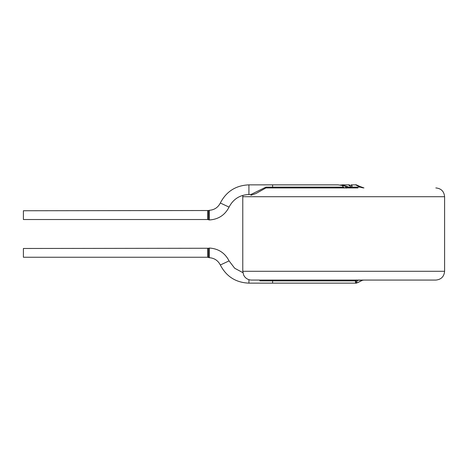 <?xml version="1.0" encoding="UTF-8"?>
<svg xmlns="http://www.w3.org/2000/svg" width="468" height="468" viewBox="0 0 468 468"><rect width="100%" height="100%" fill="white"/><g stroke="black" fill="none" stroke-linecap="round" stroke-linejoin="round"><path stroke-width="0.7" d="M341.347 185.047L350.304 187.931M335.913 187.838L339.856 187.931M346.396 187.931L345.343 187.422L346.39 188.107M351.62 187.931L341.927 184.86L349.344 184.86M345.425 187.299L347.771 187.931M343.307 187.112L272.61 187.112L343.436 187.112L344.074 187.838L335.919 187.686M344.144 187.504L344.044 188.001M343.436 187.112L342.243 185.498L338.066 184.86L248.917 184.86L248.917 194.512L250.877 194.512L265.941 187.112L265.941 187.931L256.119 193.448L250.877 195.296M352.246 187.931L338.177 187.931M357.944 187.931L265.941 187.931M349.017 187.112L351.386 187.159L352.094 186.048L351.31 184.866L355.645 184.86C355.469 184.48 356.932 185.035 360.027 186.521A1.755 0.398 119.3 0 1 360.015 187.112L355.645 184.86M362.238 187.697L360.015 187.112L351.415 187.112M362.021 187.697L363.964 187.931L360.027 186.521A1.755 0.398 119.3 0 0 359.886 186.533M349.309 185.427L349.444 184.907L348.876 185.246L351.357 187.112M351.222 185.299L352.158 185.901M435.825 187.931C441.154 188.452 444.079 191.377 444.6 196.706L444.6 271.294C444.079 276.623 441.154 279.548 435.825 280.069L251.55 280.069C248.742 280.01 246.443 278.893 244.659 276.728L243.67 275.155L242.775 271.294L444.6 271.294M207.657 210.746L207.657 219.521L23.4 219.521L23.4 210.746L208.512 210.524L208.5 219.738L208.512 210.524L209.307 210.302L209.389 219.954C218.363 219.381 224.921 215.099 229.063 207.113L220.329 203.007C226.354 191.441 235.89 185.392 248.917 184.86M259.892 280.069L259.892 280.888L272.61 280.888L272.61 283.14L355.645 283.14L355.335 280.888L272.61 280.888L272.61 280.069M356.645 280.309L363.964 280.069L362.238 280.309L359.886 281.473C356.405 283.234 355.411 283.234 356.903 281.473A1.755 1.264 46.6 0 1 355.335 280.888L356.645 280.309A1.755 1.603 23 0 0 357.862 280.309L356.903 281.473M306.903 280.888L352.059 280.888M209.307 257.704L208.517 257.482L208.5 248.262L209.389 248.052L209.307 257.704C214.338 258.084 218.012 260.518 220.329 264.999L229.063 260.892L234.702 268.263L242.88 272.645M362.191 280.408L360.027 281.484A1.755 0.398 -119.3 0 1 359.886 281.473M207.657 248.479L207.657 257.254L23.4 257.254L23.4 248.479L208.5 248.262L208.506 253.791M272.61 187.931L272.61 184.86M444.6 196.706L242.775 196.706L242.88 195.361M272.61 187.112L265.941 187.112M272.61 283.14L248.917 283.14L248.917 279.665M341.5 185.041L340.207 185.018M349.344 185.305L351.304 185.299M351.778 186.609L351.187 187.364M292.675 187.931L300.947 187.931M242.775 196.706L242.775 271.294M229.063 207.113C233.251 199.081 239.868 194.887 248.917 194.512M209.307 210.302C214.338 209.921 218.012 207.488 220.329 203.007M248.917 283.14C235.89 282.613 226.36 276.565 220.329 264.999M209.389 248.052C218.363 248.625 224.921 252.901 229.063 260.892M360.027 281.484C357.423 282.818 355.961 283.368 355.645 283.14M207.657 219.521L209.389 219.954M208.512 257.482L207.657 257.254"/></g></svg>
